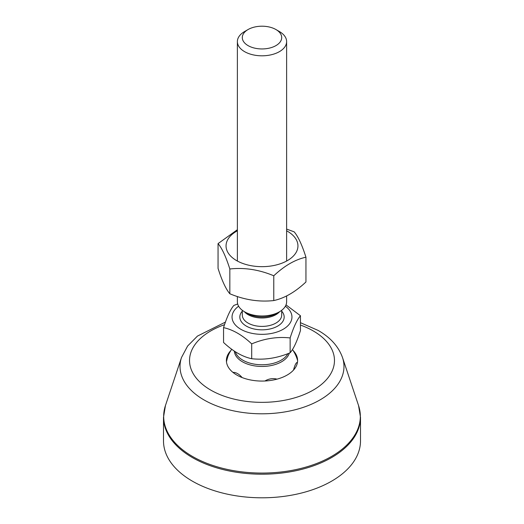 <?xml version="1.0" encoding="UTF-8"?>
<svg xmlns="http://www.w3.org/2000/svg" width="524" height="524" viewBox="0 0 524 524"><rect width="100%" height="100%" fill="white"/><g stroke="black" fill="none" stroke-linecap="round" stroke-linejoin="round"><path stroke-width="0.79" d="M360.499 417.333L360.499 440.933A98.499 56.867 180 0 1 262 497.8A98.499 56.867 180 0 1 163.501 440.933L163.501 417.333A98.499 56.867 0 0 0 262 474.2A98.499 56.867 0 0 0 360.499 417.333L358.547 405.537A98.329 56.769 180 0 1 262 473.067A98.329 56.769 180 0 1 165.453 405.537L163.501 417.333M293.158 350.569A35.599 20.554 180 0 1 296.912 356.49A35.599 20.554 180 0 1 287.172 375.046A35.599 20.554 180 0 1 245.212 378.636A35.599 20.554 180 0 1 227.089 356.49A35.599 20.554 180 0 1 230.842 350.569M238.623 306.226A29.96 17.299 0 0 0 242.009 329.923A29.96 17.299 0 0 0 283.183 329.269A29.96 17.299 0 0 0 285.377 306.226M237.379 296.512L237.379 301.759A24.621 14.213 0 0 0 244.59 311.813A24.621 14.213 0 0 0 279.41 311.813A24.621 14.213 0 0 0 286.621 301.759L286.621 295.89M234.32 351.054A27.7 15.995 0 0 0 260.218 366.42A27.7 15.995 0 0 0 289.32 353.104M231.732 349.239A36.935 36.935 0 0 0 228.824 354.178A13.257 2.803 98.8 0 0 226.473 361.815M232.957 372.394A13.257 7.657 60 0 1 242.101 377.555M264.921 380.994A13.257 10.46 -24.9 0 1 276.98 379.153M293.545 370.036A13.257 2.803 -81.2 0 1 297.436 362.484M223.552 327.631L223.552 342.473C232.931 351.276 242.317 356.693 251.697 358.724C264.515 360.126 277.334 358.147 290.145 352.776C293.584 348.761 297.016 341.36 300.449 330.579L300.449 315.736C297.016 319.745 293.584 327.146 290.145 337.934C277.334 336.532 264.515 338.511 251.697 343.882C242.317 335.078 232.931 329.662 223.552 327.631C226.984 316.843 230.416 309.442 233.855 305.433L237.68 303.979M286.019 304.889L300.449 315.736M290.145 352.776L290.145 337.934M248.068 29.534L244.59 31.545A24.621 14.213 0 0 0 237.379 41.593A24.621 14.213 0 0 0 262 55.813A24.621 14.213 0 0 0 286.621 41.593A24.621 14.213 0 0 0 279.41 31.545L275.932 29.534A19.702 11.371 180 0 1 275.932 45.614A19.702 11.371 180 0 1 248.068 45.614A19.702 11.371 180 0 1 248.068 29.534A19.702 11.371 180 0 1 275.932 29.534L279.41 31.545M251.697 358.724L251.697 343.882M237.379 230.789A35.953 20.757 0 0 0 236.062 260.284A35.953 20.757 0 0 0 287.159 260.736A35.953 20.757 0 0 0 287.421 231.235A35.953 20.757 0 0 0 286.621 230.789M286.621 229.086L294.167 231.837C298.091 236.422 302.021 244.878 305.944 257.205C295.222 259.524 284.499 265.714 273.777 275.781C259.125 269.644 244.479 267.378 229.833 268.982C225.91 256.655 221.98 248.199 218.056 243.608L237.379 229.709M218.056 243.608L218.056 268.393C221.98 280.72 225.91 289.176 229.833 293.761C244.479 299.898 259.125 302.165 273.777 300.56C284.499 298.241 295.222 292.051 305.944 281.984L305.944 257.205M273.777 275.781L273.777 300.56M229.833 268.982L229.833 293.761M225.444 322.09L197.45 336.094L187.651 345.978L181.507 357.506A81.98 47.33 0 0 0 262 413.803A81.98 47.33 0 0 0 342.493 357.506L358.547 405.537M300.449 325.05A72.463 41.835 180 0 1 313.241 330.926A72.463 41.835 180 0 1 308.944 392.384A72.463 41.835 180 0 1 203.201 384.963A72.463 41.835 180 0 1 224.527 324.703M281.702 310.293L281.702 315.029A19.702 11.371 180 0 1 262 326.406A19.702 11.371 180 0 1 242.298 315.029L242.298 310.293M242.298 311.177A22.159 12.792 0 0 0 262 329.838A22.159 12.792 0 0 0 281.702 311.177M244.367 311.682A19.702 11.371 0 0 0 262 317.989A19.702 11.371 0 0 0 279.633 311.682M279.41 311.813L276.443 313.529A20.423 11.79 180 0 1 247.557 313.529L244.59 311.813M287.938 353.628A27.084 15.641 180 0 1 260.264 364.737A27.084 15.641 180 0 1 235.276 351.683M181.507 357.506L165.453 405.537M342.493 357.506C338.478 346.43 330.369 337.41 318.166 330.441L300.449 322.686M297.599 360.558A36.935 36.935 0 0 0 292.458 349.508M286.621 261.031L286.621 41.593M237.379 261.031L237.379 41.593"/></g></svg>
